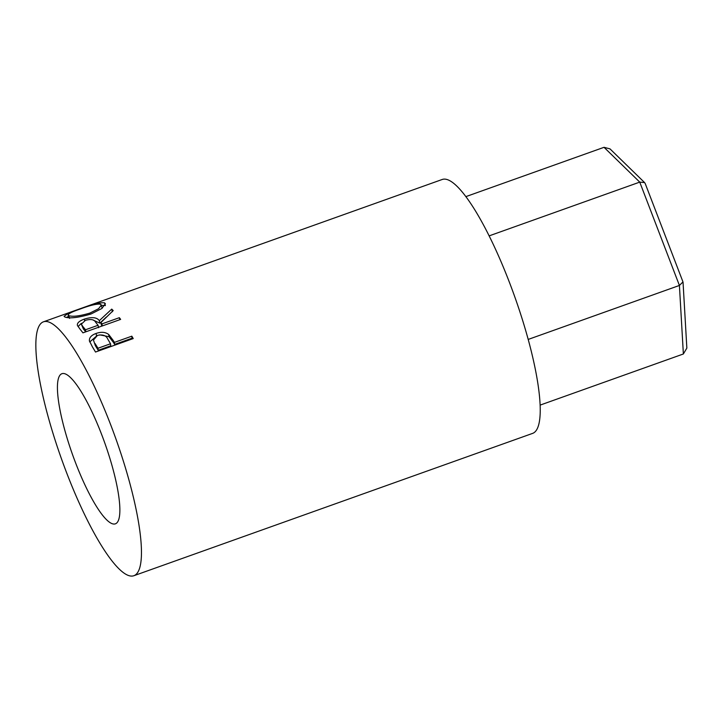 <?xml version="1.0" encoding="UTF-8"?>
<svg xmlns="http://www.w3.org/2000/svg" width="723" height="723" viewBox="0 0 723 723"><rect width="100%" height="100%" fill="white"/><g stroke="black" fill="none" stroke-linecap="round" stroke-linejoin="round"><path stroke-width="1.08" d="M489.11 235.888L639.747 182.115L644.6 182.594L645.196 183.506L682.973 281.916L679.412 285.449L639.747 182.115L604.039 147.311L465.811 196.647M683.045 282.268L686.85 348.088L683.371 353.981L679.412 285.449L528.242 339.412M683.371 353.981L540.208 405.079M604.039 147.311L610.013 148.893L644.6 182.594M75.526 462.711A79.684 17.144 -109.6 0 0 115.436 523.814A79.684 17.144 -109.6 0 0 101.771 434.83A79.684 17.144 -109.6 0 0 61.862 373.728A79.684 17.144 -109.6 0 0 75.526 462.711M89.453 341.139C89.01 337.786 91.225 335.219 96.096 333.439C101.202 331.667 105.404 332.02 108.703 334.496L113.276 340.524A134.758 29.001 -109.6 0 1 114.406 342.386L131.812 336.177A134.758 29.001 -109.6 0 1 133.231 338.572L95.508 352.038A134.758 29.001 -109.6 0 0 92.417 346.886L89.39 340.795M111.731 309.11A134.758 29.001 -109.6 0 1 113.204 310.574L100.886 322.585A134.758 29.001 -109.6 0 1 101.934 323.904L119.34 317.686A134.758 29.001 -109.6 0 1 120.651 319.385L82.928 332.851A134.758 29.001 -109.6 0 0 80.036 329.173L77.388 325.332C77.009 323.018 79.295 320.949 84.266 319.132C91.92 316.764 96.936 317.28 99.313 320.678L111.731 309.11L112.399 311.73M64.934 317.045L64.067 316.331L68.197 313.366L79.485 309.064C91.749 304.347 100.09 302.277 104.51 302.856L105.395 303.732L101.835 308.513L91.053 313.981C78.5 317.677 69.797 318.698 64.934 317.045M133.954 575.689L532.724 433.348A134.758 29.001 -109.6 0 0 509.616 282.856A134.758 29.001 -109.6 0 0 442.124 179.512L43.353 321.852A134.758 29.001 -109.6 0 0 66.462 472.345A134.758 29.001 -109.6 0 0 133.954 575.689A134.758 29.001 -109.6 0 0 110.845 425.196A134.758 29.001 -109.6 0 0 43.353 321.852M101.554 305.449L104.943 305.458M104.51 302.856L105.359 305.603M66.426 317.469L68.522 316.403M102.241 308.197L100.678 304.256C97.162 303.624 90.366 305.196 80.289 308.992C70.628 312.255 66.787 314.469 68.757 315.644C72.616 316.963 79.675 316.096 89.923 313.068L98.608 308.712L101.41 304.97M90.248 314.261L89.923 313.068M69.607 318.391L68.757 315.644L68.107 315.083L68.983 317.849M78.039 326.561L81.392 323.308M84.266 319.132L84.645 320.632M93.384 320.19L99.873 323.181L106.254 317.126M99.313 320.678L99.873 323.181M100.886 322.585L101.41 325.043A131.83 28.369 -109.6 0 1 102.169 325.983M101.934 323.904L102.35 325.919M119.34 317.686L119.765 319.702M85.721 331.857A131.83 28.369 -109.6 0 0 83.38 328.992L81.347 324.166L82.82 326.489L83.38 328.992M85.91 331.785L85.495 329.769L98.066 325.278L95.508 322.051C94.144 319.476 90.791 318.897 85.45 320.325L81.347 324.166M98.066 325.278L98.572 327.718M85.495 329.769A134.758 29.001 -109.6 0 0 82.82 326.489M89.724 341.979L97.18 335.508M96.096 333.439L96.502 335.743M99.702 334.857L109.046 336.701L113.538 342.594A131.83 28.369 -109.6 0 1 114.632 344.419L132.047 338.201L131.812 336.177M108.703 334.496L109.046 336.701M114.406 342.386L114.632 344.419M132.436 338.852A131.83 28.369 -109.6 0 0 132.047 338.201M98.192 350.284L110.764 345.802L110.529 343.768L107.872 339.268C106.281 335.517 102.82 334.225 97.469 335.4L93.448 340.072L95.391 345.721A131.83 28.369 -109.6 0 1 98.192 350.284L97.957 348.26L110.529 343.768M93.448 340.072L95.391 345.721M97.957 348.26A134.758 29.001 -109.6 0 0 95.093 343.588M113.276 340.524L113.538 342.594"/></g></svg>
